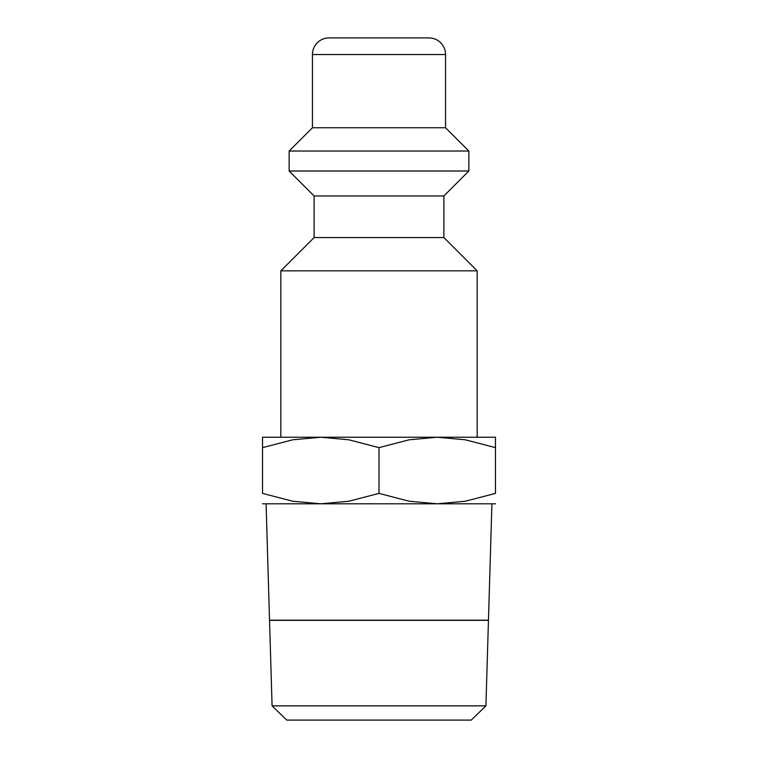 <?xml version="1.0" encoding="UTF-8"?>
<svg xmlns="http://www.w3.org/2000/svg" width="758" height="758" viewBox="0 0 758 758"><rect width="100%" height="100%" fill="white"/><g stroke="black" fill="none" stroke-linecap="round" stroke-linejoin="round"><path stroke-width="1.14" d="M443.894 237.567L314.106 237.567L314.106 195.971L443.894 195.971L443.894 237.567L477.17 270.843L280.83 270.843L280.83 437.233M445.552 54.538L312.448 54.538A16.638 16.638 0 0 1 329.086 37.9L428.914 37.9A16.638 16.638 0 0 1 445.552 54.538L445.552 127.751L468.851 151.041L468.851 171.014L289.149 171.014L314.106 195.971M468.851 151.041L289.149 151.041L289.149 171.014M445.552 127.751L312.448 127.751L289.149 151.041M495.476 437.233L437.233 437.233L465.289 439.792L495.476 447.637C495.476 433.709 495.476 433.709 495.476 447.656L495.476 493.392L465.289 501.237L437.233 503.795L409.178 501.237L379 493.392L348.822 501.237L320.767 503.795L292.711 501.237L262.524 493.392L262.524 447.637C262.524 433.709 262.524 433.709 262.524 447.656L292.711 439.792L320.767 437.233L348.822 439.792L379 447.637L409.178 439.792L437.233 437.233L262.524 437.233M495.476 503.795L262.524 503.795M485.916 705.859L272.084 705.859L269.545 620.347L488.455 620.347L485.916 705.859L471.258 720.1L286.742 720.1L272.084 705.859M266.086 503.795L269.535 620.186L488.465 620.186L491.914 503.795M495.476 493.373C495.476 507.32 495.476 507.32 495.476 493.373M262.524 493.373C262.524 507.32 262.524 507.32 262.524 493.373M379 447.637L379 493.392M314.106 237.567L280.83 270.843M312.448 54.538L312.448 127.751M443.894 195.971L468.851 171.014M477.17 270.843L477.17 437.233"/></g></svg>
